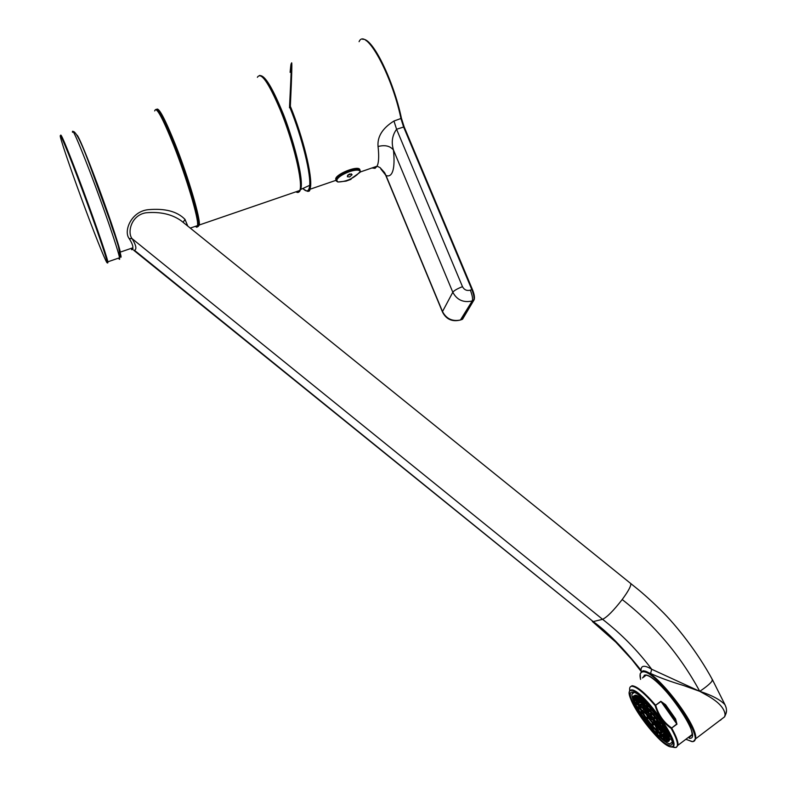 <?xml version="1.0" encoding="UTF-8"?>
<svg xmlns="http://www.w3.org/2000/svg" width="787" height="787" viewBox="0 0 787 787"><rect width="100%" height="100%" fill="white"/><g stroke="black" fill="none" stroke-linecap="round" stroke-linejoin="round"><path stroke-width="1.18" d="M131.675 248.21L131.518 249.666L132.836 247.816C133.092 245.859 131.862 242.77 129.157 238.53C123.352 231.103 131.183 211.575 147.917 209.716C164.876 208.132 177.252 211.369 185.024 219.425L187.778 226.095M181.453 220.99L181.187 220.773C171.93 214.202 160.214 211.536 146.038 212.785C131.242 215.048 127.041 232.45 132.088 238.668C136.121 245.249 136.918 249.135 134.488 250.315L593.211 621.602L602.586 619.31L132.088 238.668L129.157 238.53M720.125 720.213L724.63 716.8L725.083 714.626C724.414 707.818 717.714 701.03 704.995 694.252L699.781 691.34L683.45 685.467C669.845 681.385 658.896 677.381 650.613 673.475L643.156 670.711L640.844 672.747M724.63 716.8L695.551 738.855L693.268 741.561M650.613 673.475L651.695 669.255L699.771 691.34C711.753 695.206 720.144 699.653 724.955 704.68L726.165 707.7M630.653 583.344L630.692 583.374C631.449 585.42 628.616 590.801 622.192 599.537C613.516 610.682 606.974 617.274 602.586 619.31C621.464 634.076 637.834 650.721 651.695 669.255C644.543 664.966 641.002 665.32 641.051 670.298L641.798 672.088M133.77 250.305L593.211 621.602C607.239 631.636 623.186 647.868 641.051 670.298L641.366 671.508M641.395 671.577L641.671 672.137L641.316 671.675M644.258 675.207L645.173 676.003M712.196 679.279L712.097 681.011C710.268 683.578 706.165 687.021 699.781 691.34L699.771 691.34C680.106 655.128 654.243 624.524 622.192 599.537M725.083 714.626L725.909 713.858L726.49 710.454M183.105 222.328L185.024 219.425M131.518 249.666L132.973 249.558M652.374 719.446L655.62 723.263M653.23 718.806L652.738 719.17M652.374 717.616L651.223 717.311L651.065 715.993L651.223 717.311M639.231 702.545L635.168 696.81L639.546 702.348M634.893 697.056L639.133 702.643L634.824 697.203M635.689 698.305L634.883 698.905L638.847 703.342M638.778 703.814L634.883 698.905M634.666 699.21L638.759 704.031L634.696 699.466M636.614 701.62L635.739 702.27L638.877 705.309M639.044 705.988L635.739 702.27M639.929 708.448L637.667 706.667L637.893 707.602M641.277 711.241L640.441 712.225L640.972 712.845M644.71 716.918L644.13 717.351L645.015 717.37M645.31 717.803L644.13 717.351M644.071 717.783L644.76 718.413M648.734 722.436L648.213 723.371L648.616 722.299M648.213 723.371L648.911 723.981L649.59 723.509M652.344 726.726L652.974 729.067L654.095 728.595M656.899 733.199L655.817 730.287L657.273 733.563L658.758 732.766M660.834 736.711L658.867 732.845L660.834 736.681M660.883 736.789L662.526 736.317M661.257 734.232L664.267 739.141L661.247 734.232M664.267 739.141L665.723 738.55M666.786 740.075L662.841 734.458L666.786 740.075L668.124 739.298M636.457 696.623L640.303 702.093L639.339 702.535M668.232 739.446L663.834 733.868L668.301 739.288M664.72 733.091L663.913 733.74M664.1 732.382L668.242 737.026L664.1 732.382L664.297 731.812L667.966 735.914M664.956 731.32L664.297 731.812M667.061 733.336L663.579 729.972M663.51 729.903L663.549 729.175L666.491 732.018M664.454 728.496L663.549 729.175M664.936 728.851L662.211 726.716M662.083 726.608L661.975 725.752L664.189 727.493M662.821 725.122L661.975 725.752M662.024 723.824L660.165 722.85M659.919 722.722L659.703 721.787L661.247 722.594M660.382 721.276L659.703 721.787M658.522 718.541L657.509 718.639M657.175 718.521L656.87 717.557L657.824 717.567M657.479 717.095L656.87 717.557M655.089 713.907L654.371 714.419L653.643 713.789L654.213 712.786M654.036 713.091L653.643 713.789M651.843 709.894L650.337 709.894L650.092 707.887M650.092 707.877L650.337 709.894M648.724 706.362L647.121 706.578L646.019 703.558M647.062 706.431L645.999 703.539L644.179 703.981M643.186 702.043L641.848 702.545L638.857 697.676L641.848 702.545M641.189 701.502L640.303 702.093M647.494 710.523L646.432 711.084L641.69 704.326L646.452 711.094M652.472 719.426L655.65 723.961L655.227 724.286M657.037 724.483L662.103 730.149L657.027 724.463L657.214 723.883L661.71 728.919M657.912 723.361L657.214 723.883M659.821 724.837L656.309 722.072M656.191 721.984L656.073 721.118L659.044 723.45M657.106 720.351L656.073 721.118M655.837 718.492L654.41 718.59M654.076 718.462L653.771 717.508L655.148 717.528M654.646 716.849L653.771 717.508M652.63 714.242L651.725 714.921L650.879 714.419L650.554 711.792L650.879 714.419M650.101 711.281L648.213 711.91L645.615 706.834M656.879 725.053L662.251 731.871M655.728 725.427L658.257 730.405L659.398 729.549M652.708 723.253L652.964 725.368L654.115 724.502M640.628 706.116L641.926 704.66M640.608 706.096L645.753 711.841L640.608 706.096M642.733 711.409L642.507 710.474L643.707 709.569M647.288 718.452L646.658 717.39L647.563 716.721M652.128 724.886L652.216 722.761M658.257 730.405L657.479 730.09M661.867 732.166L661.346 732.323L656.476 725.388M646.776 712.471C649.157 712.176 658.139 724.965 655.266 724.581C652.836 724.768 643.992 712.186 646.776 712.471M635.503 696.416C643.953 694.823 677.528 742.574 666.599 740.715C657.401 740.921 625.763 695.777 635.503 696.416M655.473 723.951L652.344 719.495L655.65 723.961M650.288 717.075L647.819 714.635L650.633 716.849M647.681 715.029L648.045 715.58M648.941 713.799L647.819 714.635M630.18 687.021L632.03 685.743C636.87 686.087 644.72 692.58 655.591 705.221L660.844 701.296L664.867 705.339L665.595 704.729L675.59 718.924L676.958 724.197L661.021 701.532L655.148 705.614C657.873 715.167 663.215 722.761 671.173 728.408L676.958 724.197M660.844 701.296L665.595 704.729M675.59 718.924L674.646 719.229L676.81 723.961L671.173 728.408C677.351 739.603 678.974 745.978 676.023 747.522L673.879 747.453M644.14 676.771L645.763 675.344M676.082 747.502L678.03 745.21C678.305 741.836 676.2 736.15 671.714 728.152L671.567 727.916C663.736 722.358 658.473 714.881 655.778 705.467L655.148 705.614C644.346 693.052 636.545 686.598 631.745 686.244C629.984 686.392 629.315 687.877 629.738 690.711M347.972 174.989L349.664 173.996L352.104 174.635L349.674 176.937L347.362 176.741L347.972 174.989M346.172 181.089L351.022 179.328L346.172 181.089M351.376 173.838L347.5 175.531M336 180.164L335.675 178.905C336.019 174.065 357.042 165.565 359.649 169.215L360.328 171.448M289.449 107.721L290.344 106.265C303.054 137.086 312.616 176.426 310.442 187.276L309.96 189.264L307.442 191.359M380.819 168.939L385.994 175.491L442.501 311.563L452.81 292.233L393.451 149.983C394.395 159.377 394.198 166.313 392.861 170.789C391.483 175.157 389.191 176.721 385.994 175.491L384.627 172.678L380.091 167.641L377.081 166.205L377.849 164.129C378.872 160.302 378.94 154.429 378.055 146.52C377.18 136.692 382.482 128.192 393.962 121.021L401.439 118.316L404.154 126.855L396.579 129.265C392.211 135.344 391.159 142.25 393.451 149.983C390.037 145.89 384.902 144.739 378.055 146.52M371.917 167.975L375.055 168.32L377.081 166.205L360.328 171.96M291.357 63.845C292.252 58.651 291.918 72.788 290.344 106.265M154.705 110.947C156.023 105.743 162.407 117.332 173.858 145.733C186.745 178.285 198.668 218.727 197.665 225.554C197.507 227.473 196.77 227.728 195.451 226.312M174.773 145.792C190.375 185.132 202.839 231.526 196.74 225.869M77.126 135.148C79.005 137.42 84.317 149.914 93.053 172.619C105.704 205.604 119.427 245.869 120.273 252.115L119.958 253.355M156.613 109.944C159.446 110.642 165.486 122.575 174.744 145.723L165.693 124.376M692.353 741.6L691.242 741.413M640.579 679.407L640.185 673.731L642.684 671.055C653.259 667.543 699.072 725.919 695.551 738.855L694.478 740.882L692.609 741.679L686.116 739.396M640.598 679.388C639.438 674.734 640.087 672.246 642.566 671.921C656.083 668.34 709.825 744.492 691.517 741.443L686.166 739.357M642.497 677.981L644.809 675.108C657.155 672.009 705.732 740.852 689.245 738.216M689.353 737.34L692.117 735.009M692.068 733.897C691.252 718.383 653.692 672.698 645.153 675.354L643.481 677.253M720.508 720.233L721.502 719.17M724.965 704.69L712.54 679.899C697.833 652.649 676.436 625.38 660.952 610.289C650.367 599.773 640.461 591.352 638.818 590.043L181.187 220.773M156.544 109.482C158.551 106.658 164.906 118.552 175.609 145.152C188.496 177.695 200.38 218.137 199.337 224.974L198.137 226.567M280.969 110.347C297.368 149.992 306.3 197.734 296.965 191.457M261.146 76.014C265.947 78.651 272.538 90.072 280.939 110.269C293.954 142.181 303.9 182.495 299.808 190.484C299.06 192.579 297.771 193.022 295.942 191.812M257.388 77.313C260.89 71.45 268.574 82.438 280.428 110.288C293.59 142.26 303.192 182.909 299.808 190.484L199.337 224.974L197.498 226.528M72.483 132.295C72.001 127.199 77.795 140.283 89.875 171.546C103.609 207.394 118.562 251.063 119.526 257.792C119.87 259.72 119.545 259.828 118.562 258.126M92.158 171.635C111.42 221.816 128.006 274.004 118.109 252.155M60.707 135.915C60.127 131.449 65.764 144.68 77.638 175.609C91.331 211.536 106.579 255.175 107.858 261.805L107.662 263.025M77.096 176.032C89.816 209.44 103.894 249.42 106.639 259.7C109.57 270.492 101.612 251.958 90.072 221.56C78.582 191.31 65.39 154.173 61.416 140.716C57.264 126.776 64.337 142.457 77.096 176.032M652.148 719.633L650.259 717.183M651.744 719.554L650.298 717.488L651.744 719.554M667.563 741.561L666.963 741.472M671.104 738.609L667.297 741.6C659.329 741.856 630.997 704.837 633.417 696.908L635.02 695.216C641.917 693.504 671.468 731.654 669.462 739.859L668.094 741.551M635.109 697.567L634.401 698.099C632.571 705.654 659.231 740.646 666.658 740.272L668.438 738.659M664.474 732.805L663.864 733.277C665.241 727.601 644.878 701.227 639.979 702.27L638.828 703.45C638.011 708.438 651.685 730.277 662.31 734.497L663.864 733.277L662.89 734.448M662.054 734.369L662.575 734.458M664.189 733.494L668.419 738.836M663.352 734.281L667.307 739.918M662.015 734.458L664.897 739.17M659.831 733.494L661.621 736.996M656.83 731.212L657.696 733.563M653.24 727.7L653.407 729.106M649.403 723.273L649.029 723.922M657.165 724.62L655.964 725.466C651.902 724.847 643.146 709.992 645.773 711.782L646.294 711.261C648.508 710.887 657.391 722.427 656.781 724.906L656.309 725.427M637.539 707.06L640.264 709.205M637.765 707.503L640.461 709.618M640.441 712.225L642.408 713.258M640.529 711.812L642.025 712.589M640.736 712.717L642.694 713.74M652.58 728.624L652.354 726.735M652.974 729.067L652.748 727.168M666.982 740.095L663.008 734.428M639.92 702.702C632.827 702.122 655.65 734.664 662.152 734.379C669.845 735.589 646.038 701.709 639.92 702.702M668.173 736.711L664.08 732.126M666.894 732.943L663.382 729.539M664.681 728.388L661.857 726.165M661.7 723.312L659.614 722.22M658.148 718.019L656.811 718M646.619 711.094L641.926 704.395M640.559 705.811L645.793 711.664M640.785 705.516L645.999 711.34M642.379 710.868L646.038 713.74M642.507 710.474L645.812 713.071M642.605 711.3L646.196 714.124M646.599 717.823L648.301 717.852M646.658 717.39L648.006 717.419M646.963 718.334L648.645 718.364M657.529 730.198L654.912 725.053M657.863 730.464L655.187 725.211M661.365 732.333L656.486 725.388M661.542 732.343L656.604 725.309M662.005 729.805L656.997 724.207M659.565 724.365L655.955 721.531M655.473 717.98L653.712 717.951M650.967 712.255L651.282 714.871M651.479 712.855L651.725 714.921M645.999 707.159L648.547 712.176M646.796 707.887L648.96 712.137M645.635 706.854L648.213 711.91M642.566 704.68L646.953 710.927M640.913 704.119C646.501 703.244 668.133 734.035 661.159 732.963C655.256 733.248 634.43 703.568 640.913 704.119M646.235 711.704C643.107 711.379 653.062 725.565 655.817 725.348C659.053 725.791 648.921 711.359 646.235 711.704M634.961 695.649C624.898 695 657.617 741.679 667.14 741.482C678.473 743.44 643.697 693.967 634.961 695.649M646.993 712.589L646.766 712.973C648.439 717.813 651.292 721.531 655.325 724.138L655.738 723.873M641.572 704.296L640.313 705.231C639.123 710.149 656.515 732.904 661.218 732.52L662.32 731.625M637.027 696.79L640.628 701.915M642.103 702.683L639.142 697.843M639.87 698.325L642.477 702.575M644.553 704.335L642.536 700.371M643.304 701.03L644.966 704.286M647.504 706.942L646.402 703.952M647.091 704.65L647.937 706.952M650.741 710.336L650.505 708.339M651.006 708.93L651.183 710.386M654.046 714.291L654.607 713.297M654.892 713.652L654.479 714.36M663.834 733.868L668.242 739.436M661.483 734.32L664.533 739.288M659.191 733.071L661.218 737.055M656.201 730.641L657.273 733.563M649.127 722.928L648.596 723.863M645.665 718.315L644.425 718.285M639.133 706.303L635.709 702.988M640.136 702.093L636.26 696.584L640.116 702.093M650.19 717.272L647.908 715.472M651.626 717.764L651.469 716.475M651.98 717.114L652.069 717.842M675.974 747.512L673.79 747.119M674.646 719.229L664.867 705.339L674.646 719.229M692.117 734.546L678.03 745.21L676.023 747.522L671.144 746.942C662.379 746.893 633.476 711.32 629.846 696.151C628.744 692.206 629.197 690.13 631.223 689.943C641.169 687.543 682.919 745.191 672.334 746.863L671.262 746.971M670.77 746.647C684.818 749.224 641.946 688.271 631.371 690.533C619.221 689.914 658.994 746.676 670.77 746.647M669.678 745.112C658.581 745.191 620.904 691.429 632.443 692.058C642.477 689.983 682.919 747.483 669.678 745.112M633.082 692.412L631.931 694.173C631.715 696.938 633.378 701.512 636.929 707.907M657.529 735.097C663.008 740.537 667.12 743.43 669.855 743.784L671.901 742.357M359.856 172.471L351.189 178.649M346.152 181.118L337.908 181.994L336.364 181.059L336.029 179.79C336.383 174.95 357.406 166.451 360.013 170.1L360.18 172.176M337.908 181.994L336.679 180.253C337.948 177.262 342.207 174.389 349.458 171.635C355.94 169.608 359.531 169.618 360.23 171.655L357.042 174.744C351.415 179.377 345.04 181.797 337.908 181.994M289.547 106.658C302.119 137.125 311.632 176.111 309.498 186.853C308.671 191.605 306.487 192.166 302.936 188.555M393.962 121.021L396.579 129.265L462.49 286.675C464.212 289.872 466.829 291.033 470.321 290.147L471.836 289.586L403.574 126.894L400.967 118.65C391.887 74.381 365.404 26.748 359.079 41.681M472.407 289.488C474.512 294.663 474.984 298.253 473.833 300.26C474.482 298.214 473.813 294.653 471.836 289.586L472.407 289.488L404.154 126.855L472.407 289.557C474.246 294.269 474.836 297.545 474.207 299.385M365.935 40.521C375.999 44.593 394.405 84.583 401.4 118.198L401.439 118.316C393.628 80.746 372.438 37.402 362.777 39.35M401.439 118.345L404.125 126.835M470.321 290.147C472.289 295.204 472.957 298.765 472.318 300.811L460.425 320.014C452.279 322.021 446.318 319.414 442.56 312.173L442.501 311.563C446.337 318.814 452.318 321.637 460.425 320.014L462.53 319.256L473.804 300.309L472.289 300.87L461.084 319.788L460.316 320.053M474.256 299.572L471.61 301.096C463.11 302.779 456.844 299.827 452.81 292.233C454.168 290.511 457.385 288.652 462.49 286.675M289.547 106.668C291.662 65.311 291.849 53.87 290.108 72.345M298.45 191.369L300.752 189.441C304.648 176.898 288.809 125.979 281.667 110.17C272.509 88.242 265.603 76.752 260.94 75.7M155.885 109.423C159.722 111.026 165.998 123.126 174.734 145.723L191.684 194.773L197.38 217.36L197.665 225.554L190.257 228.092M120.273 252.115L132.836 247.807L132.983 249.558M645.153 675.354L643.432 677.292M724.955 704.68C726.627 708.123 726.942 711.192 725.889 713.878L724.63 716.78M592.365 621.504L615.867 642.192L631.892 659.585L641.257 671.586M259.661 75.404C264.511 76.201 271.604 87.829 280.949 110.278M73.122 131.449C76.221 131.498 82.546 144.847 92.089 171.507L109.964 220.645C114.636 236.503 120.165 245.741 119.526 257.792L107.858 261.805C108.035 262.937 107.711 263.212 106.855 262.602M650.259 717.154C649.895 717.528 650.446 718.364 651.902 719.672L652.639 719.249M640.48 709.658L637.814 707.572M642.733 713.799L640.825 712.806M667.071 733.366L663.539 729.952M664.956 728.89L662.133 726.676M662.064 723.892L660.008 722.82M658.601 718.669L657.332 718.639M646.206 714.163L642.654 711.369M657.479 730.12L654.892 725.053M659.84 724.876L656.24 722.043M655.925 718.62L654.233 718.58M655.62 723.283C656.466 722.771 647.809 711.182 646.934 712.589L647.219 712.638M641.071 704.237C644.799 703.421 660.932 723.017 662.201 730.582M648.724 718.482L647.121 718.452M635.67 696.544C641.474 695.108 666.884 726.194 668.32 737.449M654.843 713.593L654.371 714.419M649.344 723.214L648.911 723.981M645.743 718.423L644.583 718.403M639.142 706.332L635.739 703.037M650.19 717.291L647.967 715.54M634.106 692.56L631.931 694.173L632.935 692.422C639.398 690.219 669.678 727.778 671.557 740.095M351.022 179.328L350.815 178.836M360.013 170.1L359.649 169.215M302.867 188.585C307.422 191.989 309.783 192.215 309.96 189.264L336.01 180.312M442.412 311.809L385.453 174.665M299.64 190.916L300.752 189.441L309.665 185.339M297.565 191.251L299.493 191.015"/></g></svg>
